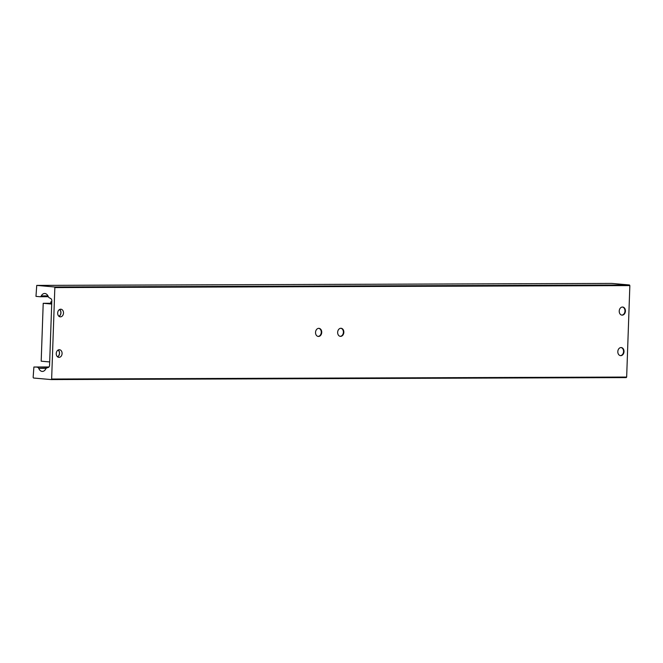 <?xml version="1.0" encoding="UTF-8"?>
<svg xmlns="http://www.w3.org/2000/svg" width="663" height="663" viewBox="0 0 663 663"><rect width="100%" height="100%" fill="white"/><g stroke="black" fill="none" stroke-linecap="round" stroke-linejoin="round"><path stroke-width="0.99" d="M57.664 313.035A3.829 2.917 -85 0 1 60.921 309.215A3.829 2.917 -85 0 1 63.482 313.284A3.829 2.917 -85 0 1 60.242 316.839A3.829 2.917 -85 0 1 57.664 313.035M59.612 309.488A3.829 2.917 -85 0 1 60.938 313.06A3.829 2.917 -85 0 1 59.007 316.342M56.247 353.561A3.829 2.917 -85 0 1 59.504 349.733A3.829 2.917 -85 0 1 62.065 353.802A3.829 2.917 -85 0 1 58.833 357.357A3.829 2.917 -85 0 1 56.247 353.561M58.195 350.006A3.829 2.917 -85 0 1 59.521 353.578A3.829 2.917 -85 0 1 57.59 356.86M340.881 328.268A4.061 3.091 -85 0 1 343.376 332.553A4.061 3.091 -85 0 1 340.169 336.332M337.649 332.329A4.061 3.091 -85 0 1 341.105 328.276A4.061 3.091 -85 0 1 343.824 332.586A4.061 3.091 -85 0 1 340.392 336.356A4.061 3.091 -85 0 1 337.649 332.329M318.762 328.342A4.061 3.091 -85 0 1 321.257 332.627A4.061 3.091 -85 0 1 318.049 336.406M315.53 332.403A4.061 3.091 -85 0 1 318.986 328.351A4.061 3.091 -85 0 1 321.712 332.669A4.061 3.091 -85 0 1 318.273 336.439A4.061 3.091 -85 0 1 315.53 332.403M622.458 307.035A4.061 3.091 -85 0 1 624.952 311.32A4.061 3.091 -85 0 1 621.745 315.099M619.225 311.096A4.061 3.091 -85 0 1 622.681 307.044A4.061 3.091 -85 0 1 625.408 311.361A4.061 3.091 -85 0 1 621.969 315.132A4.061 3.091 -85 0 1 619.225 311.096M621.04 347.553A4.061 3.091 -85 0 1 623.543 351.838A4.061 3.091 -85 0 1 620.328 355.617M617.817 351.614A4.061 3.091 -85 0 1 621.264 347.561A4.061 3.091 -85 0 1 623.991 351.879A4.061 3.091 -85 0 1 620.551 355.65A4.061 3.091 -85 0 1 617.817 351.614M629.494 284.982L611.75 283.416L36.738 285.405L54.482 286.971L629.494 284.982L629.85 285.596L54.838 287.585L51.639 379.037L626.659 377.056L626.262 377.595L51.25 379.584L33.506 378.018L33.15 377.404L33.888 367.02L48.59 367.31M629.85 285.596L626.659 377.056M48.987 366.971L33.888 367.02M46.137 368.363L38.752 368.388A6.729 4.351 -90.2 0 0 42.407 371.429A6.729 4.351 -90.2 0 0 45.813 368.835A2.321 1.5 -90.2 0 1 46.667 367.998L48.407 367.393A2.321 1.5 89.8 0 0 49.568 365.263L51.813 300.911A2.321 1.5 89.8 0 0 50.811 298.59L49.12 297.679A2.321 1.5 -90.2 0 1 48.333 296.692A6.729 4.351 -90.2 0 0 44.612 293.477A6.729 4.351 -90.2 0 0 41.28 295.897L47.951 295.872M40.228 296.726L48.341 296.701L40.136 296.734A2.321 1.5 -90.2 0 1 40.045 296.726L35.976 296.369L36.738 285.405M38.752 368.388A2.321 1.5 -90.2 0 0 37.584 367.343M51.25 379.584L51.639 379.037M54.838 287.585L54.482 286.971M40.136 296.734A2.321 1.5 -90.2 0 0 41.28 295.897M50.778 303.273L50.827 301.872L51.789 301.607M59.504 309.546A3.713 2.826 -85 0 1 60.847 313.052A3.713 2.826 -85 0 1 58.916 316.268M58.087 350.064A3.713 2.826 -85 0 1 59.438 353.57A3.713 2.826 -85 0 1 57.499 356.785M51.731 303.273L43.211 303.298L41.189 361.186L49.684 361.94M43.211 303.298L51.706 304.052"/></g></svg>
